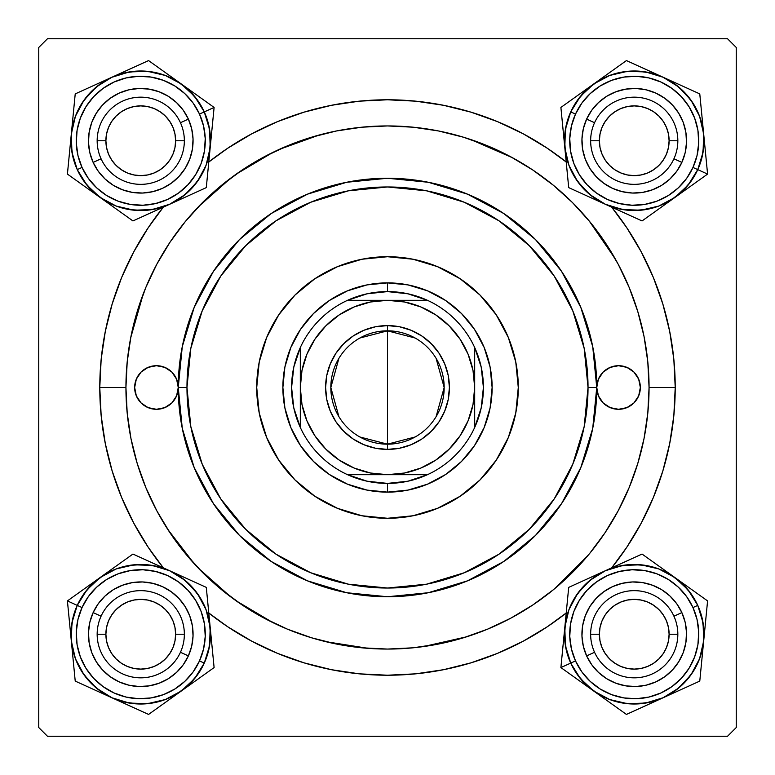 <?xml version="1.0" encoding="UTF-8"?>
<svg xmlns="http://www.w3.org/2000/svg" width="775" height="775" viewBox="0 0 775 775"><rect width="100%" height="100%" fill="white"/><g stroke="black" fill="none" stroke-linecap="round" stroke-linejoin="round"><path stroke-width="1.16" d="M675.219 387.5L649.062 387.5L675.219 387.5L673.833 359.3L669.687 331.371L662.828 303.984L653.315 277.392L641.245 251.875L626.733 227.656L611.669 207.138A287.719 287.719 0 0 1 611.669 567.862L626.733 547.344L641.245 523.125L653.315 497.608L662.828 471.016L669.687 443.629L673.833 415.7L675.219 387.5M99.781 387.5A287.719 287.719 0 0 1 163.331 207.138L148.267 227.656L133.755 251.875L121.685 277.392L112.172 303.984L105.313 331.371L101.167 359.3L99.781 387.5L101.167 415.7L105.313 443.629L112.172 471.016L121.685 497.608L133.755 523.125L148.267 547.344L163.331 567.862A287.719 287.719 0 0 1 99.781 387.5L125.938 387.5L99.781 387.5M208.785 162.014A287.719 287.719 0 0 1 566.215 162.014L547.344 148.267L523.125 133.755L497.608 121.685L471.016 112.172L443.629 105.313L415.7 101.167L387.5 99.781L359.3 101.167L331.371 105.313L303.984 112.172L277.392 121.685L251.875 133.755L227.656 148.267L208.785 162.014M727.531 38.75L47.469 38.75L727.531 38.75L736.25 47.469L736.25 727.531L736.25 47.469L727.531 38.75M38.75 727.531L38.75 47.469L47.469 38.75L38.75 47.469L38.75 727.531L47.469 736.25L38.75 727.531M727.531 736.25L47.469 736.25L727.531 736.25L736.25 727.531L727.531 736.25M615.36 259.063L589.145 220.904M512.478 157.732L471.035 139.636M319.329 134.976L279.01 149.498M272.955 152.355L236.055 174.239M230.795 178.076L198.468 206.712M143.268 293.87L130.694 337.832M167.662 529.228L194.331 563.861M198.468 568.288L230.795 596.924M236.055 600.761L272.955 622.645M325.742 641.671L368.261 648.355M423.547 646.563L466.627 636.808M554.638 588.7L588.089 555.365M88.447 140.759L88.621 136.516L88.447 140.759M88.796 146.785L89.445 150.941L88.796 146.785M130.558 192.064L126.441 191.076M136.516 192.898L141.641 193.062L136.516 192.898M146.785 192.723L150.941 192.074L146.785 192.723M192.064 150.96L191.076 155.078M192.898 145.002L193.062 139.878L192.898 145.002M192.723 134.734L192.074 130.578L192.723 134.734M150.941 89.445L155.078 90.442M145.002 88.621L139.878 88.457L145.002 88.621M134.734 88.796L130.578 89.445L134.734 88.796M89.445 130.578L90.442 126.441M88.447 634.241L88.621 638.484L88.447 634.241M89.29 643.589L89.445 644.422L89.29 643.589M130.558 685.546L129.687 685.371M139.888 686.543L145.002 686.379L139.888 686.543M150.108 685.71L150.941 685.555L150.108 685.71M192.064 644.442L191.89 645.313M193.062 635.113L192.898 629.998L193.062 635.113M192.229 624.892L192.074 624.059L192.229 624.892M150.941 582.926L151.832 583.11M141.631 581.938L136.516 582.102L141.631 581.938M131.411 582.771L130.578 582.926L131.411 582.771M89.454 624.04L89.629 623.168M581.928 140.759L582.102 145.002L581.928 140.759M582.771 150.108L582.926 150.941L582.771 150.108M624.04 192.064L623.168 191.89M633.369 193.062L638.484 192.898L633.369 193.062M643.589 192.229L644.422 192.074L643.589 192.229M685.546 150.96L685.371 151.832M686.543 141.631L686.379 136.516L686.543 141.631M685.71 131.411L685.555 130.578L685.71 131.411M644.422 89.445L645.313 89.629M635.113 88.457L629.998 88.621L635.113 88.457M624.892 89.29L624.059 89.445L624.892 89.29M582.926 130.578L583.11 129.687M581.928 634.241L582.102 629.998L581.928 634.241M582.277 640.266L582.926 644.422L582.277 640.266M624.04 685.546L619.923 684.558M629.998 686.379L635.122 686.543L629.998 686.379M640.266 686.204L644.422 685.555L640.266 686.204M685.546 644.442L684.558 648.559M686.379 638.484L686.543 633.359L686.379 638.484M686.204 628.215L685.555 624.059L686.204 628.215M644.422 582.926L648.559 583.924M638.484 582.102L633.359 581.938L638.484 582.102M628.215 582.277L624.059 582.926L628.215 582.277M582.936 624.04L583.924 619.923M89.454 150.989L89.629 151.832M90.966 156.812L92.419 160.754M92.438 160.803L92.777 161.588M95.044 166.199L97.243 169.793M97.263 169.822L97.757 170.548M100.905 174.646L104.402 178.366M108.258 181.757L111.697 184.256M111.726 184.276L112.433 184.741M116.88 187.308L120.716 189.081M120.764 189.1L121.559 189.42M150.989 192.064L151.832 191.89M156.812 190.553L160.754 189.1M160.803 189.081L161.588 188.742M166.199 186.475L169.793 184.276M169.822 184.256L170.548 183.762M174.646 180.614L178.366 177.117M181.757 173.261L184.256 169.822M184.276 169.793L184.741 169.086M187.308 164.639L189.081 160.803M189.1 160.754L189.42 159.96M192.064 130.529L191.89 129.687M190.553 124.707L189.1 120.764M189.081 120.716L188.742 119.931M186.475 115.32L184.276 111.726M184.256 111.697L183.762 110.97M180.614 106.872L177.117 103.153M173.261 99.762L169.822 97.263M169.793 97.243L169.086 96.778M164.639 94.211L160.803 92.438M160.754 92.419L159.96 92.099M130.529 89.454L129.687 89.629M124.707 90.966L120.764 92.419M120.716 92.438L119.931 92.777M115.32 95.044L111.726 97.243M111.697 97.263L110.97 97.757M106.872 100.905L103.153 104.402M99.762 108.258L97.263 111.697M97.243 111.726L96.778 112.433M94.211 116.88L92.438 120.716M92.419 120.764L92.099 121.559M89.454 644.471L90.452 648.578M92.099 653.441L92.419 654.236M92.438 654.284L94.211 658.12M96.778 662.567L97.243 663.274M97.263 663.303L99.762 666.742M103.153 670.598L106.892 674.114M110.961 677.243L111.697 677.738M111.726 677.757L115.32 679.956M119.922 682.223L120.716 682.562M120.764 682.581L124.727 684.034M150.989 685.546L155.097 684.548M159.96 682.901L160.754 682.581M160.803 682.562L164.639 680.789M169.086 678.222L169.793 677.757M169.822 677.738L173.261 675.238M177.117 671.847L180.633 668.108M183.762 664.039L184.256 663.303M184.276 663.274L186.475 659.68M188.742 655.078L189.081 654.284M189.1 654.236L190.553 650.273M192.064 624.011L191.067 619.903M189.42 615.04L189.1 614.246M189.081 614.197L187.308 610.361M184.741 605.914L184.276 605.207M184.256 605.178L181.757 601.739M178.366 597.883L174.627 594.367M170.558 591.238L169.822 590.744M169.793 590.724L166.199 588.525M161.597 586.258L160.803 585.919M160.754 585.9L156.792 584.447M130.529 582.936L126.422 583.933M121.559 585.58L120.764 585.9M120.716 585.919L116.88 587.692M112.433 590.259L111.726 590.724M111.697 590.744L108.258 593.243M104.402 596.634L100.886 600.373M97.757 604.442L97.263 605.178M97.243 605.207L95.044 608.801M92.777 613.403L92.438 614.197M92.419 614.246L90.966 618.208M582.936 644.471L583.11 645.313M584.447 650.293L585.9 654.236M585.919 654.284L586.258 655.069M588.525 659.68L590.724 663.274M590.744 663.303L591.238 664.03M594.386 668.127L597.883 671.847M601.739 675.238L605.178 677.738M605.207 677.757L605.914 678.222M610.361 680.789L614.197 682.562M614.246 682.581L615.04 682.901M644.471 685.546L645.313 685.371M650.293 684.034L654.236 682.581M654.284 682.562L655.069 682.223M659.68 679.956L663.274 677.757M663.303 677.738L664.03 677.243M668.127 674.095L671.847 670.598M675.238 666.742L677.738 663.303M677.757 663.274L678.222 662.567M680.789 658.12L682.562 654.284M682.581 654.236L682.901 653.441M685.546 624.011L685.371 623.168M684.034 618.188L682.581 614.246M682.562 614.197L682.223 613.413M679.956 608.801L677.757 605.207M677.738 605.178L677.243 604.452M674.095 600.354L670.598 596.634M666.742 593.243L663.303 590.744M663.274 590.724L662.567 590.259M658.12 587.692L654.284 585.919M654.236 585.9L653.441 585.58M624.011 582.936L623.168 583.11M618.188 584.447L614.246 585.9M614.197 585.919L613.413 586.258M608.801 588.525L605.207 590.724M605.178 590.744L604.452 591.238M600.354 594.386L596.634 597.883M593.243 601.739L590.744 605.178M590.724 605.207L590.259 605.914M587.692 610.361L585.919 614.197M585.9 614.246L585.58 615.04M582.936 150.989L583.933 155.097M585.58 159.96L585.9 160.754M585.919 160.803L587.692 164.639M590.259 169.086L590.724 169.793M590.744 169.822L593.243 173.261M596.634 177.117L600.373 180.633M604.442 183.762L605.178 184.256M605.207 184.276L608.801 186.475M613.403 188.742L614.197 189.081M614.246 189.1L618.208 190.553M644.471 192.064L648.578 191.067M653.441 189.42L654.236 189.1M654.284 189.081L658.12 187.308M662.567 184.741L663.274 184.276M663.303 184.256L666.742 181.757M670.598 178.366L674.114 174.627M677.243 170.558L677.738 169.822M677.757 169.793L679.956 166.199M682.223 161.597L682.562 160.803M682.581 160.754L684.034 156.792M685.546 130.529L684.548 126.422M682.901 121.559L682.581 120.764M682.562 120.716L680.789 116.88M678.222 112.433L677.757 111.726M677.738 111.697L675.238 108.258M671.847 104.402L668.108 100.886M664.039 97.757L663.303 97.263M663.274 97.243L659.68 95.044M655.078 92.777L654.284 92.438M654.236 92.419L650.273 90.966M624.011 89.454L619.903 90.452M615.04 92.099L614.246 92.419M614.197 92.438L610.361 94.211M605.914 96.778L605.207 97.243M605.178 97.263L601.739 99.762M597.883 103.153L594.367 106.892M591.238 110.961L590.744 111.697M590.724 111.726L588.525 115.32M586.258 119.922L585.919 120.716M585.9 120.764L584.447 124.727M208.785 612.986L227.656 626.733L251.875 641.245L277.392 653.315L303.984 662.828L331.371 669.687L359.3 673.833L387.5 675.219L415.7 673.833L443.629 669.687L471.016 662.828L497.608 653.315L523.125 641.245L547.344 626.733L566.215 612.986A287.719 287.719 0 0 1 208.785 612.986M677.834 634.241L669.116 634.241A34.875 34.875 0 0 1 634.241 669.116A34.875 34.875 0 0 1 599.366 634.241L590.647 634.241A43.594 43.594 0 0 0 634.241 677.834A43.594 43.594 0 0 0 677.834 634.241A43.594 43.594 0 0 1 634.241 677.834A43.594 43.594 0 0 1 590.647 634.241A43.594 43.594 0 0 1 634.241 590.647A43.594 43.594 0 0 1 677.834 634.241A43.594 43.594 0 0 0 634.241 590.647A43.594 43.594 0 0 0 590.647 634.241L599.366 634.241L600.034 641.041L602.02 647.59L605.246 653.616L609.576 658.905L614.866 663.235L620.891 666.461L627.44 668.447L634.241 669.116L641.041 668.447L647.59 666.461L653.616 663.235L658.905 658.905L663.235 653.616L666.461 647.59L668.447 641.041L669.116 634.241L668.447 627.44L666.461 620.891L663.235 614.866L658.905 609.576L653.616 605.246L647.59 602.02L641.041 600.034L634.241 599.366L627.44 600.034L620.891 602.02L614.866 605.246L609.576 609.576L605.246 614.866L602.02 620.891L600.034 627.44L599.366 634.241A34.875 34.875 0 0 1 634.241 599.366A34.875 34.875 0 0 1 669.116 634.241L677.834 634.241M605.246 653.616L609.576 658.905M653.616 663.235L658.905 658.905M663.235 614.866L658.905 609.576M614.866 605.246L609.576 609.576M184.353 634.241L175.634 634.241A34.875 34.875 0 0 1 140.759 669.116A34.875 34.875 0 0 1 105.884 634.241L97.166 634.241A43.594 43.594 0 0 0 140.759 677.834A43.594 43.594 0 0 0 184.353 634.241A43.594 43.594 0 0 1 140.759 677.834A43.594 43.594 0 0 1 97.166 634.241A43.594 43.594 0 0 1 140.759 590.647A43.594 43.594 0 0 1 184.353 634.241A43.594 43.594 0 0 0 140.759 590.647A43.594 43.594 0 0 0 97.166 634.241L105.884 634.241L106.553 627.44L108.539 620.891L111.765 614.866L116.095 609.576L121.384 605.246L127.41 602.02L133.959 600.034L140.759 599.366L147.56 600.034L154.109 602.02L160.134 605.246L165.424 609.576L169.754 614.866L172.98 620.891L174.966 627.44L175.634 634.241L174.966 641.041L172.98 647.59L169.754 653.616L165.424 658.905L160.134 663.235L154.109 666.461L147.56 668.447L140.759 669.116L133.959 668.447L127.41 666.461L121.384 663.235L116.095 658.905L111.765 653.616L108.539 647.59L106.553 641.041L105.884 634.241A34.875 34.875 0 0 1 140.759 599.366A34.875 34.875 0 0 1 175.634 634.241L184.353 634.241M169.754 653.616L165.424 658.905M121.384 663.235L116.095 658.905M111.765 614.866L116.095 609.576M160.134 605.246L165.424 609.576M590.647 140.759L599.366 140.759A34.875 34.875 0 0 1 634.241 105.884A34.875 34.875 0 0 1 669.116 140.759L677.834 140.759A43.594 43.594 0 0 0 634.241 97.166A43.594 43.594 0 0 0 590.647 140.759A43.594 43.594 0 0 1 634.241 97.166A43.594 43.594 0 0 1 677.834 140.759A43.594 43.594 0 0 1 634.241 184.353A43.594 43.594 0 0 1 590.647 140.759A43.594 43.594 0 0 0 634.241 184.353A43.594 43.594 0 0 0 677.834 140.759L669.116 140.759L668.447 147.56L666.461 154.109L663.235 160.134L658.905 165.424L653.616 169.754L647.59 172.98L641.041 174.966L634.241 175.634L627.44 174.966L620.891 172.98L614.866 169.754L609.576 165.424L605.246 160.134L602.02 154.109L600.034 147.56L599.366 140.759L600.034 133.959L602.02 127.41L605.246 121.384L609.576 116.095L614.866 111.765L620.891 108.539L627.44 106.553L634.241 105.884L641.041 106.553L647.59 108.539L653.616 111.765L658.905 116.095L663.235 121.384L666.461 127.41L668.447 133.959L669.116 140.759A34.875 34.875 0 0 1 634.241 175.634A34.875 34.875 0 0 1 599.366 140.759L590.647 140.759M605.246 121.384L609.576 116.095M653.616 111.765L658.905 116.095M663.235 160.134L658.905 165.424M614.866 169.754L609.576 165.424M97.166 140.759L105.884 140.759A34.875 34.875 0 0 1 140.759 105.884A34.875 34.875 0 0 1 175.634 140.759L184.353 140.759A43.594 43.594 0 0 0 140.759 97.166A43.594 43.594 0 0 0 97.166 140.759A43.594 43.594 0 0 1 140.759 97.166A43.594 43.594 0 0 1 184.353 140.759A43.594 43.594 0 0 1 140.759 184.353A43.594 43.594 0 0 1 97.166 140.759A43.594 43.594 0 0 0 140.759 184.353A43.594 43.594 0 0 0 184.353 140.759L175.634 140.759L174.966 133.959L172.98 127.41L169.754 121.384L165.424 116.095L160.134 111.765L154.109 108.539L147.56 106.553L140.759 105.884L133.959 106.553L127.41 108.539L121.384 111.765L116.095 116.095L111.765 121.384L108.539 127.41L106.553 133.959L105.884 140.759L106.553 147.56L108.539 154.109L111.765 160.134L116.095 165.424L121.384 169.754L127.41 172.98L133.959 174.966L140.759 175.634L147.56 174.966L154.109 172.98L160.134 169.754L165.424 165.424L169.754 160.134L172.98 154.109L174.966 147.56L175.634 140.759A34.875 34.875 0 0 1 140.759 175.634A34.875 34.875 0 0 1 105.884 140.759L97.166 140.759M169.754 121.384L165.424 116.095M121.384 111.765L116.095 116.095M111.765 160.134L116.095 165.424M160.134 169.754L165.424 165.424M705.279 624.582L704.698 630.54M707.585 600.916L674.822 577.491A69.769 69.769 0 0 1 703.681 641.002L699.563 658.75L690.99 674.822L678.561 688.123L663.1 697.762L674.928 690.893L685.197 681.864L693.509 671.014L699.544 658.74L703.07 645.527L703.952 631.887L702.15 618.334L697.742 605.391A69.75 69.75 0 0 1 663.09 697.742A69.75 69.75 0 0 1 570.739 663.09L565.421 645.682L564.801 627.479L568.918 609.731L577.491 593.66L589.92 580.359L605.382 570.72L622.8 565.421L641.002 564.801L658.75 568.918L674.822 577.491L688.123 589.92L697.762 605.382L692.976 607.552A64.519 64.519 0 0 1 660.93 692.976A64.519 64.519 0 0 1 575.505 660.93L570.739 663.09A69.75 69.75 0 0 0 663.09 697.742A69.75 69.75 0 0 0 697.742 605.391L703.061 622.8L703.681 641.002L707.585 600.916L642.049 554.057L568.705 587.382L560.897 667.566L593.66 690.99A69.769 69.769 0 0 1 570.72 663.1L560.897 667.566L626.433 714.424L699.777 681.099L705.696 620.358M673.93 616.202A43.594 43.594 0 0 0 616.202 594.551A43.594 43.594 0 0 0 594.551 652.279L586.617 655.882A52.312 52.312 0 0 1 612.599 586.617A52.312 52.312 0 0 1 681.864 612.599L673.93 616.202A43.594 43.594 0 0 1 652.279 673.93A43.594 43.594 0 0 1 594.551 652.279A43.594 43.594 0 0 1 616.202 594.551A43.594 43.594 0 0 1 673.93 616.202L681.864 612.599L685.178 622.306L686.524 632.477L685.865 642.708L683.221 652.618L678.697 661.821L672.458 669.958L664.756 676.73L655.882 681.864L646.176 685.178L636.004 686.524L625.774 685.865L615.863 683.221L606.66 678.697L598.523 672.458L591.751 664.756L586.617 655.882L583.304 646.176L581.957 636.004L582.616 625.774L585.261 615.863L589.785 606.66L596.023 598.523L603.725 591.751L612.599 586.617L622.306 583.304L632.477 581.957L642.708 582.616L652.618 585.261L661.821 589.785L669.958 596.023L676.73 603.725L681.864 612.599A52.312 52.312 0 0 1 655.882 681.864A52.312 52.312 0 0 1 586.617 655.882L594.551 652.279A43.594 43.594 0 0 0 652.279 673.93A43.594 43.594 0 0 0 673.93 616.202M645.691 703.061L627.479 703.681L609.731 699.563L593.66 690.99L580.359 678.561L570.72 663.1L577.588 674.928L586.617 685.197L597.467 693.509L609.741 699.544L622.955 703.07L636.595 703.952L650.148 702.15L663.09 697.742L645.682 703.061L627.479 703.681M622.8 565.421L641.002 564.801M697.742 605.391L690.893 593.553L681.864 583.284L671.014 574.972L658.74 568.937L645.527 565.411L631.887 564.529L618.334 566.331L605.391 570.739L593.553 577.588L583.284 586.617L574.972 597.467L568.937 609.741L565.411 622.955L564.529 636.595L566.331 650.148L570.739 663.09A69.75 69.75 0 0 1 605.391 570.739A69.75 69.75 0 0 1 697.742 605.391A69.75 69.75 0 0 0 605.391 570.739A69.75 69.75 0 0 0 570.739 663.09L575.505 660.93L581.841 671.877L590.182 681.38L600.228 689.062L611.582 694.652L623.798 697.907L636.42 698.721L648.956 697.054L660.93 692.976L671.877 686.64L681.38 678.299L689.062 668.253L694.652 656.9L697.907 644.684L698.721 632.061L697.054 619.525L692.976 607.552L686.64 596.605L678.299 587.101L668.253 579.419L656.9 573.829L644.684 570.574L632.061 569.761L619.525 571.427L607.552 575.505L596.605 581.841L587.101 590.182L579.419 600.228L573.829 611.582L570.574 623.798L569.761 636.42L571.427 648.956L575.505 660.93A64.519 64.519 0 0 1 607.552 575.505A64.519 64.519 0 0 1 692.976 607.552L697.742 605.391M657.994 565.459L642.049 554.057L605.382 570.72A69.769 69.769 0 0 1 674.822 577.491L657.994 565.459M564.801 627.479A69.769 69.769 0 0 1 605.382 570.72L568.705 587.382L560.897 667.566L570.72 663.1A69.769 69.769 0 0 1 564.801 627.479L565.818 617.016M663.1 697.762A69.769 69.769 0 0 1 593.66 690.99L626.433 714.424L699.777 681.099L703.681 641.002A69.769 69.769 0 0 1 663.1 697.762L681.961 689.188M688.433 587.227L691.697 589.552M674.822 577.491L683.366 583.604M661.395 567.891L666.268 571.369M642.959 554.706L657.946 565.421M624.253 562.146L642.049 554.057M614.962 566.37L619.07 564.5M586.52 579.293L605.382 570.72M566.428 610.816L566.816 606.835M563.202 643.899L563.783 637.941M560.897 667.566L562.786 648.123M580.049 681.254L576.794 678.929M593.66 690.99L585.115 684.877M644.228 706.335L626.433 714.424L610.535 703.061M653.499 702.121L649.411 703.981M607.087 700.59L602.214 697.113M702.053 657.665L701.666 661.656M703.681 641.002L702.663 651.465M194.757 681.399L189.885 684.877M185.07 580.349L197.509 593.66L206.082 609.731L210.199 627.479L209.579 645.682L204.28 663.1L199.495 660.93A64.519 64.519 0 0 1 114.07 692.976A64.519 64.519 0 0 1 82.024 607.552L77.258 605.391A69.75 69.75 0 0 0 111.91 697.742A69.75 69.75 0 0 0 204.261 663.09L194.641 678.561L181.34 690.99L214.103 667.566L206.295 587.382L132.951 554.057L67.415 600.916L71.319 641.002A69.769 69.769 0 0 1 77.238 605.382L67.415 600.916L75.223 681.099L148.568 714.424L198.206 678.929M180.449 652.279A43.594 43.594 0 0 0 158.797 594.551A43.594 43.594 0 0 0 101.07 616.202L93.136 612.599A52.312 52.312 0 0 1 162.401 586.617A52.312 52.312 0 0 1 188.383 655.882L180.449 652.279A43.594 43.594 0 0 1 122.721 673.93A43.594 43.594 0 0 1 101.07 616.202A43.594 43.594 0 0 1 158.797 594.551A43.594 43.594 0 0 1 180.449 652.279L188.383 655.882L183.249 664.756L176.477 672.458L168.34 678.697L159.137 683.221L149.226 685.865L138.996 686.524L128.824 685.178L119.117 681.864L110.244 676.73L102.542 669.958L96.303 661.821L91.779 652.618L89.135 642.708L88.476 632.477L89.823 622.306L93.136 612.599L98.27 603.725L105.042 596.023L113.179 589.785L122.382 585.261L132.292 582.616L142.523 581.957L152.694 583.304L162.401 586.617L171.275 591.751L178.977 598.523L185.215 606.66L189.739 615.863L192.384 625.774L193.043 636.004L191.696 646.176L188.383 655.882A52.312 52.312 0 0 1 119.117 681.864A52.312 52.312 0 0 1 93.136 612.599L101.07 616.202A43.594 43.594 0 0 0 122.721 673.93A43.594 43.594 0 0 0 180.449 652.279M214.103 667.566L210.199 627.479A69.769 69.769 0 0 1 181.34 690.99L165.269 699.563L147.521 703.681L129.309 703.061L111.9 697.762L124.852 702.15L138.405 703.952L152.045 703.07L165.259 699.544L177.533 693.509L188.383 685.197L197.412 674.928L204.261 663.09A69.75 69.75 0 0 1 111.91 697.742A69.75 69.75 0 0 1 77.258 605.391L86.878 589.92L100.178 577.491L116.25 568.918L133.998 564.801L152.21 565.421L169.618 570.72L185.08 580.359L197.509 593.66M96.449 688.132L84.01 674.822L75.437 658.75L71.319 641.002L71.939 622.8L77.238 605.382L72.85 618.334L71.048 631.887L71.93 645.527L75.456 658.74L81.491 671.014L89.803 681.864L100.072 690.893L111.91 697.742L96.439 688.123L84.01 674.822M204.261 663.09L208.669 650.148L210.471 636.595L209.589 622.955L206.063 609.741L200.028 597.467L191.716 586.617L181.447 577.588L169.609 570.739L156.666 566.331L143.113 564.529L129.473 565.411L116.26 568.937L103.986 574.972L93.136 583.284L84.107 593.553L77.258 605.391A69.75 69.75 0 0 1 169.609 570.739A69.75 69.75 0 0 1 204.261 663.09A69.75 69.75 0 0 0 169.609 570.739A69.75 69.75 0 0 0 77.258 605.391L82.024 607.552L77.946 619.525L76.279 632.061L77.093 644.684L80.348 656.9L85.938 668.253L93.62 678.299L103.123 686.64L114.07 692.976L126.044 697.054L138.58 698.721L151.203 697.907L163.418 694.652L174.772 689.062L184.818 681.38L193.159 671.877L199.495 660.93L203.573 648.956L205.239 636.42L204.426 623.798L201.171 611.582L195.581 600.228L187.899 590.182L178.395 581.841L167.448 575.505L155.475 571.427L142.939 569.761L130.316 570.574L118.1 573.829L106.747 579.419L96.701 587.101L88.36 596.605L82.024 607.552A64.519 64.519 0 0 1 167.448 575.505A64.519 64.519 0 0 1 199.495 660.93L204.261 663.09M208.194 606.883L206.295 587.382L169.618 570.72A69.769 69.769 0 0 1 210.199 627.479L208.194 606.883M100.178 577.491A69.769 69.769 0 0 1 169.618 570.72L132.951 554.057L67.415 600.916L77.238 605.382A69.769 69.769 0 0 1 100.178 577.491L108.733 571.369M111.9 697.762A69.769 69.769 0 0 1 71.319 641.002L75.223 681.099L102.339 693.422L148.568 714.424L181.34 690.99A69.769 69.769 0 0 1 111.9 697.762L121.452 702.102M211.817 644.141L212.214 648.123M210.199 627.479L211.217 637.941M208.601 611.049L209.182 617.016M206.402 588.496L208.184 606.835M188.499 579.303L206.295 587.382M179.199 575.079L183.317 576.949M160.067 566.38L169.618 570.72M150.776 562.156L152.83 563.096M113.799 567.746L117.054 565.421M86.761 587.082L91.634 583.604M67.415 600.916L83.303 589.552M69.702 624.34L69.304 620.358M71.319 641.002L70.302 630.54M93.019 689.178L75.223 681.099L73.334 661.656M102.3 693.393L98.202 691.533M72.918 657.423L72.337 651.465M130.752 706.325L128.689 705.386M167.72 700.736L164.465 703.061M181.34 690.99L172.786 697.113M580.243 93.601L585.115 90.123M589.93 194.651L577.491 181.34L568.918 165.269L564.801 147.521L565.421 129.318L570.72 111.9L575.505 114.07A64.519 64.519 0 0 1 660.93 82.024A64.519 64.519 0 0 1 692.976 167.448L697.742 169.609A69.75 69.75 0 0 0 663.09 77.258A69.75 69.75 0 0 0 570.739 111.91L580.359 96.439L593.66 84.01L560.897 107.434L568.705 187.618L642.049 220.943L707.585 174.084L703.681 133.998A69.769 69.769 0 0 1 697.762 169.618L707.585 174.084L699.777 93.901L626.433 60.576L576.794 96.071M594.551 122.721A43.594 43.594 0 0 0 616.202 180.449A43.594 43.594 0 0 0 673.93 158.797L681.864 162.401A52.312 52.312 0 0 1 612.599 188.383A52.312 52.312 0 0 1 586.617 119.117L594.551 122.721A43.594 43.594 0 0 1 652.279 101.07A43.594 43.594 0 0 1 673.93 158.797A43.594 43.594 0 0 1 616.202 180.449A43.594 43.594 0 0 1 594.551 122.721L586.617 119.117L591.751 110.244L598.523 102.542L606.66 96.303L615.863 91.779L625.774 89.135L636.004 88.476L646.176 89.823L655.882 93.136L664.756 98.27L672.458 105.042L678.697 113.179L683.221 122.382L685.865 132.292L686.524 142.523L685.178 152.694L681.864 162.401L676.73 171.275L669.958 178.977L661.821 185.215L652.618 189.739L642.708 192.384L632.477 193.043L622.306 191.696L612.599 188.383L603.725 183.249L596.023 176.477L589.785 168.34L585.261 159.137L582.616 149.226L581.957 138.996L583.304 128.824L586.617 119.117A52.312 52.312 0 0 1 655.882 93.136A52.312 52.312 0 0 1 681.864 162.401L673.93 158.797A43.594 43.594 0 0 0 652.279 101.07A43.594 43.594 0 0 0 594.551 122.721M560.897 107.434L564.801 147.521A69.769 69.769 0 0 1 593.66 84.01L609.731 75.437L627.479 71.319L645.691 71.939L663.1 77.238L650.148 72.85L636.595 71.048L622.955 71.93L609.741 75.456L597.467 81.491L586.617 89.803L577.588 100.072L570.739 111.91A69.75 69.75 0 0 1 663.09 77.258A69.75 69.75 0 0 1 697.742 169.609L688.123 185.08L674.822 197.509L658.75 206.082L641.002 210.199L622.79 209.579L605.382 204.28L589.92 194.641L577.491 181.34M678.551 86.868L690.99 100.178L699.563 116.25L703.681 133.998L703.061 152.2L697.762 169.618L702.15 156.666L703.952 143.113L703.07 129.473L699.544 116.26L693.509 103.986L685.197 93.136L674.928 84.107L663.09 77.258L678.561 86.878L690.99 100.178M570.739 111.91L566.331 124.852L564.529 138.405L565.411 152.045L568.937 165.259L574.972 177.533L583.284 188.383L593.553 197.412L605.391 204.261L618.334 208.669L631.887 210.471L645.527 209.589L658.74 206.063L671.014 200.028L681.864 191.716L690.893 181.447L697.742 169.609A69.75 69.75 0 0 1 605.391 204.261A69.75 69.75 0 0 1 570.739 111.91A69.75 69.75 0 0 0 605.391 204.261A69.75 69.75 0 0 0 697.742 169.609L692.976 167.448L697.054 155.475L698.721 142.939L697.907 130.316L694.652 118.1L689.062 106.747L681.38 96.701L671.877 88.36L660.93 82.024L648.956 77.946L636.42 76.279L623.798 77.093L611.582 80.348L600.228 85.938L590.182 93.62L581.841 103.123L575.505 114.07L571.427 126.044L569.761 138.58L570.574 151.203L573.829 163.418L579.419 174.772L587.101 184.818L596.605 193.159L607.552 199.495L619.525 203.573L632.061 205.239L644.684 204.426L656.9 201.171L668.253 195.581L678.299 187.899L686.64 178.395L692.976 167.448A64.519 64.519 0 0 1 607.552 199.495A64.519 64.519 0 0 1 575.505 114.07L570.739 111.91M566.806 168.117L568.705 187.618L605.382 204.28A69.769 69.769 0 0 1 564.801 147.521L566.806 168.117M674.822 197.509A69.769 69.769 0 0 1 605.382 204.28L642.049 220.943L707.585 174.084L697.762 169.618A69.769 69.769 0 0 1 674.822 197.509L666.268 203.631M663.1 77.238A69.769 69.769 0 0 1 703.681 133.998L699.777 93.901L672.661 81.578L626.433 60.576L593.66 84.01A69.769 69.769 0 0 1 663.1 77.238L653.548 72.898M563.183 130.859L562.786 126.877M564.801 147.521L563.783 137.059M566.399 163.951L565.818 157.984M568.598 186.504L566.816 168.165M586.501 195.697L568.705 187.618M595.801 199.921L591.683 198.051M614.933 208.62L605.382 204.28M624.224 212.844L622.17 211.904M661.201 207.254L657.946 209.579M688.239 187.918L683.366 191.396M707.585 174.084L691.697 185.448M705.298 150.66L705.696 154.642M703.681 133.998L704.698 144.46M681.981 85.822L699.777 93.901L701.666 113.344M672.7 81.608L676.798 83.468M702.082 117.577L702.663 123.535M644.248 68.675L646.311 69.614M607.28 74.264L610.535 71.939M593.66 84.01L602.214 77.888M69.721 150.418L70.302 144.46M67.415 174.084L100.178 197.509A69.769 69.769 0 0 1 71.319 133.998L75.437 116.25L84.01 100.178L96.439 86.878L111.9 77.238L100.072 84.107L89.803 93.136L81.491 103.986L75.456 116.26L71.93 129.473L71.048 143.113L72.85 156.666L77.258 169.609A69.75 69.75 0 0 1 111.91 77.258A69.75 69.75 0 0 1 204.261 111.91L209.579 129.318L210.199 147.521L206.082 165.269L197.509 181.34L185.08 194.641L169.618 204.28L152.2 209.579L133.998 210.199L116.25 206.082L100.178 197.509L86.878 185.08L77.238 169.618L82.024 167.448A64.519 64.519 0 0 1 114.07 82.024A64.519 64.519 0 0 1 199.495 114.07L204.261 111.91A69.75 69.75 0 0 0 111.91 77.258A69.75 69.75 0 0 0 77.258 169.609L71.939 152.2L71.319 133.998L67.415 174.084L132.951 220.943L206.295 187.618L214.103 107.434L181.34 84.01A69.769 69.769 0 0 1 204.28 111.9L214.103 107.434L148.568 60.576L75.223 93.901L69.304 154.642M101.07 158.797A43.594 43.594 0 0 0 158.797 180.449A43.594 43.594 0 0 0 180.449 122.721L188.383 119.117A52.312 52.312 0 0 1 162.401 188.383A52.312 52.312 0 0 1 93.136 162.401L101.07 158.797A43.594 43.594 0 0 1 122.721 101.07A43.594 43.594 0 0 1 180.449 122.721A43.594 43.594 0 0 1 158.797 180.449A43.594 43.594 0 0 1 101.07 158.797L93.136 162.401L89.823 152.694L88.476 142.523L89.135 132.292L91.779 122.382L96.303 113.179L102.542 105.042L110.244 98.27L119.117 93.136L128.824 89.823L138.996 88.476L149.226 89.135L159.137 91.779L168.34 96.303L176.477 102.542L183.249 110.244L188.383 119.117L191.696 128.824L193.043 138.996L192.384 149.226L189.739 159.137L185.215 168.34L178.977 176.477L171.275 183.249L162.401 188.383L152.694 191.696L142.523 193.043L132.292 192.384L122.382 189.739L113.179 185.215L105.042 178.977L98.27 171.275L93.136 162.401A52.312 52.312 0 0 1 119.117 93.136A52.312 52.312 0 0 1 188.383 119.117L180.449 122.721A43.594 43.594 0 0 0 122.721 101.07A43.594 43.594 0 0 0 101.07 158.797M129.309 71.939L147.521 71.319L165.269 75.437L181.34 84.01L194.641 96.439L204.28 111.9L197.412 100.072L188.383 89.803L177.533 81.491L165.259 75.456L152.045 71.93L138.405 71.048L124.852 72.85L111.91 77.258L129.318 71.939L147.521 71.319M152.2 209.579L133.998 210.199M77.258 169.609L84.107 181.447L93.136 191.716L103.986 200.028L116.26 206.063L129.473 209.589L143.113 210.471L156.666 208.669L169.609 204.261L181.447 197.412L191.716 188.383L200.028 177.533L206.063 165.259L209.589 152.045L210.471 138.405L208.669 124.852L204.261 111.91A69.75 69.75 0 0 1 169.609 204.261A69.75 69.75 0 0 1 77.258 169.609A69.75 69.75 0 0 0 169.609 204.261A69.75 69.75 0 0 0 204.261 111.91L199.495 114.07L193.159 103.123L184.818 93.62L174.772 85.938L163.418 80.348L151.203 77.093L138.58 76.279L126.044 77.946L114.07 82.024L103.123 88.36L93.62 96.701L85.938 106.747L80.348 118.1L77.093 130.316L76.279 142.939L77.946 155.475L82.024 167.448L88.36 178.395L96.701 187.899L106.747 195.581L118.1 201.171L130.316 204.426L142.939 205.239L155.475 203.573L167.448 199.495L178.395 193.159L187.899 184.818L195.581 174.772L201.171 163.418L204.426 151.203L205.239 138.58L203.573 126.044L199.495 114.07A64.519 64.519 0 0 1 167.448 199.495A64.519 64.519 0 0 1 82.024 167.448L77.258 169.609M117.006 209.541L132.951 220.943L169.618 204.28A69.769 69.769 0 0 1 100.178 197.509L117.006 209.541M210.199 147.521A69.769 69.769 0 0 1 169.618 204.28L206.295 187.618L214.103 107.434L204.28 111.9A69.769 69.769 0 0 1 210.199 147.521L209.182 157.984M111.9 77.238A69.769 69.769 0 0 1 181.34 84.01L148.568 60.576L75.223 93.901L71.319 133.998A69.769 69.769 0 0 1 111.9 77.238L93.039 85.812M86.567 187.773L83.303 185.448M100.178 197.509L91.634 191.396M113.605 207.109L108.733 203.631M132.041 220.294L117.054 209.579M150.747 212.854L132.951 220.943M160.037 208.63L155.93 210.5M188.48 195.707L169.618 204.28M208.572 164.184L208.184 168.165M211.798 131.101L211.217 137.059M214.103 107.434L212.214 126.877M194.951 93.746L198.206 96.071M181.34 84.01L189.885 90.123M130.772 68.665L148.568 60.576L164.465 71.939M121.501 72.879L125.589 71.019M167.913 74.41L172.786 77.888M72.947 117.335L73.334 113.344M71.319 133.998L72.337 123.535M535.467 239.533L561.488 271.25L580.824 307.423L592.73 346.677L596.75 387.5A21.797 21.797 0 0 1 618.547 365.703A21.797 21.797 0 0 1 640.344 387.5L638.687 395.841L633.96 402.913L626.888 407.64L618.547 409.297L610.206 407.64L603.134 402.913L598.407 395.841L596.75 387.5L588.031 387.5A200.531 200.531 0 0 1 387.5 588.031A200.531 200.531 0 0 1 186.969 387.5L178.25 387.5A209.25 209.25 0 0 0 387.5 596.75A209.25 209.25 0 0 0 596.75 387.5A209.25 209.25 0 0 1 387.5 596.75A209.25 209.25 0 0 1 178.25 387.5L176.593 395.841L171.866 402.913L164.794 407.64L156.453 409.297L148.112 407.64L141.04 402.913L136.313 395.841L134.656 387.5A21.797 21.797 0 0 1 156.453 365.703A21.797 21.797 0 0 1 178.25 387.5L182.27 346.677L194.176 307.423L213.513 271.25L239.465 239.611M518.281 387.5A130.781 130.781 0 0 1 387.5 518.281A130.781 130.781 0 0 1 256.719 387.5L259.228 361.983L266.677 337.454L278.758 314.844L295.023 295.023L314.844 278.758L337.454 266.677L361.983 259.228L387.5 256.719L413.017 259.228L437.546 266.677L460.156 278.758L479.977 295.023L496.242 314.844L508.323 337.454L515.772 361.983L518.281 387.5L515.772 413.017L508.323 437.546L496.242 460.156L479.977 479.977L460.156 496.242L437.546 508.323L413.017 515.772L387.5 518.281L361.983 515.772L337.454 508.323L314.844 496.242L295.023 479.977L278.758 460.156L266.677 437.546L259.228 413.017L256.719 387.5A130.781 130.781 0 0 1 387.5 256.719A130.781 130.781 0 0 1 518.281 387.5A130.781 130.781 0 0 0 508.332 337.474M508.323 337.435A130.781 130.781 0 0 0 480.016 295.062M479.938 294.984A130.781 130.781 0 0 0 437.565 266.677M437.526 266.668A130.781 130.781 0 0 0 337.474 266.668M337.435 266.677A130.781 130.781 0 0 0 295.062 294.984M294.984 295.062A130.781 130.781 0 0 0 266.677 337.435M649.062 387.5A261.562 261.562 0 0 1 387.5 649.062A261.562 261.562 0 0 1 125.938 387.5A261.562 261.562 0 0 1 387.5 125.938A261.562 261.562 0 0 1 649.062 387.5L647.803 361.867L644.035 336.476L637.796 311.569L629.155 287.409L618.179 264.198L604.984 242.188L589.688 221.563L572.454 202.546L553.437 185.312L532.812 170.016L510.802 156.821L487.591 145.845L463.431 137.204L438.524 130.965L413.133 127.197L387.5 125.938L361.867 127.197L336.476 130.965L311.569 137.204L287.409 145.845L264.198 156.821L242.188 170.016L221.563 185.312L202.546 202.546L185.312 221.563L170.016 242.188L156.821 264.198L145.845 287.409L137.204 311.569L130.965 336.476L127.197 361.867L125.938 387.5L127.197 413.133L130.965 438.524L137.204 463.431L145.845 487.591L156.821 510.802L170.016 532.812L185.312 553.437L202.546 572.454L221.563 589.688L242.188 604.984L264.198 618.179L287.409 629.155L311.569 637.796L336.476 644.035L361.867 647.803L387.5 649.062L413.133 647.803L438.524 644.035L463.431 637.796L487.591 629.155L510.802 618.179L532.812 604.984L553.437 589.688L572.454 572.454L589.688 553.437L604.984 532.812L618.179 510.802L629.155 487.591L637.796 463.431L644.035 438.524L647.803 413.133L649.062 387.5M239.533 535.467L213.513 503.75L194.176 467.577L182.27 428.323L178.25 387.5A21.797 21.797 0 0 1 156.453 409.297A21.797 21.797 0 0 1 134.656 387.5L136.313 379.159L141.04 372.087L148.112 367.36L156.453 365.703L164.794 367.36L171.866 372.087L176.593 379.159L178.25 387.5A209.25 209.25 0 0 1 387.5 178.25A209.25 209.25 0 0 1 596.75 387.5L598.407 379.159L603.134 372.087L610.206 367.36L618.547 365.703L626.888 367.36L633.96 372.087L638.687 379.159L640.344 387.5A21.797 21.797 0 0 1 618.547 409.297A21.797 21.797 0 0 1 596.75 387.5L592.73 428.323L580.824 467.577L561.488 503.75L535.535 535.389M535.467 535.467L503.75 561.488L467.577 580.824L428.323 592.73L387.5 596.75L346.745 592.739M346.677 592.73L307.423 580.824L271.25 561.488L239.611 535.535M239.533 239.533L271.25 213.513L307.423 194.176L346.677 182.27L387.5 178.25L428.255 182.261M428.323 182.27L467.577 194.176L503.75 213.513L535.389 239.465M137.204 463.431L145.845 487.591M463.431 637.796L487.591 629.155M637.796 311.569L629.155 287.409M311.569 137.204L287.409 145.845M484.162 427.538L474.494 445.625L461.483 461.483L445.625 474.494L427.538 484.162L407.912 490.11L387.5 492.125L367.088 490.11L347.462 484.162L329.375 474.494L313.517 461.483L300.506 445.625L290.838 427.538L284.89 407.912L282.875 387.5L284.89 367.088L290.838 347.462L300.506 329.375L313.517 313.517L329.375 300.506L347.462 290.838L367.088 284.89L387.5 282.875L407.912 284.89L427.538 290.838L445.625 300.506L461.483 313.517L474.494 329.375L484.162 347.462L490.11 367.088L492.125 387.5L490.11 407.912L484.162 427.538L474.494 445.625M588.031 387.5L584.176 348.382L572.764 310.756L554.232 276.094L529.296 245.704L498.906 220.768L464.244 202.236L426.618 190.824L387.5 186.969L348.382 190.824L310.756 202.236L276.094 220.768L245.704 245.704L220.768 276.094L202.236 310.756L190.824 348.382L186.969 387.5L190.824 426.618L202.236 464.244L220.768 498.906L245.704 529.296L276.094 554.232L310.756 572.764L348.382 584.176L387.5 588.031L426.618 584.176L464.244 572.764L498.906 554.232L529.296 529.296L554.232 498.906L572.764 464.244L584.176 426.618L588.031 387.5L596.75 387.5A209.25 209.25 0 0 0 387.5 178.25A209.25 209.25 0 0 0 178.25 387.5L186.969 387.5A200.531 200.531 0 0 1 387.5 186.969A200.531 200.531 0 0 1 588.031 387.5M278.758 460.156L295.023 479.977M460.156 496.242L479.977 479.977M496.242 314.844L479.977 295.023M314.844 278.758L295.023 295.023M290.838 347.462L300.506 329.375M313.517 313.517L329.375 300.506L347.462 290.838M427.538 290.838L445.625 300.506M461.483 313.517L474.494 329.375L484.162 347.462M461.483 461.483L445.625 474.494L427.538 484.162M347.462 484.162L329.375 474.494M313.517 461.483L300.506 445.625L290.838 427.538M256.719 387.5A130.781 130.781 0 0 0 266.668 437.526M266.677 437.565A130.781 130.781 0 0 0 294.984 479.938M295.062 480.016A130.781 130.781 0 0 0 337.435 508.323M337.474 508.332A130.781 130.781 0 0 0 437.526 508.332M437.565 508.323A130.781 130.781 0 0 0 479.938 480.016M480.016 479.938A130.781 130.781 0 0 0 508.323 437.565M146.649 368.028L145.245 368.803M136.313 379.159L136.119 379.643M145.245 406.197L148.112 407.64M168.562 405.625L171.866 402.913M176.593 395.841L176.874 395.124M629.755 368.803L626.888 367.36M606.438 369.375L603.134 372.087M598.407 379.159L598.126 379.876M628.351 406.972L629.755 406.197M638.687 395.841L638.881 395.357M415.148 436.974L387.5 444.172A56.672 56.672 0 0 0 444.172 387.5A56.672 56.672 0 0 0 387.5 330.828L387.5 325.597A61.903 61.903 0 0 1 449.403 387.5A61.903 61.903 0 0 1 387.5 449.403L387.5 330.828A56.672 56.672 0 0 1 444.172 387.5A56.672 56.672 0 0 1 387.5 444.172L359.852 436.974M359.852 338.026L387.5 330.828L415.148 338.026M436.083 358.321L444.172 387.5L436.083 416.679M300.312 427.451A95.906 95.906 0 0 1 300.312 347.549L293.802 367.05L291.594 387.5L293.802 407.95L300.312 427.451A95.906 95.906 0 0 0 347.549 474.688L367.05 481.198L387.5 483.406A95.906 95.906 0 0 1 347.549 474.688L427.451 474.688A95.906 95.906 0 0 1 387.5 483.406L407.95 481.198L427.451 474.688A95.906 95.906 0 0 0 474.688 427.451L481.198 407.95L483.406 387.5L481.198 367.05L474.688 347.549A95.906 95.906 0 0 1 474.688 427.451L474.688 347.549A95.906 95.906 0 0 0 427.451 300.312L407.95 293.802L387.5 291.594L387.5 282.875A104.625 104.625 0 0 0 282.875 387.5A104.625 104.625 0 0 0 387.5 492.125L387.5 483.406L387.5 492.125A104.625 104.625 0 0 1 282.875 387.5A104.625 104.625 0 0 1 387.5 282.875A104.625 104.625 0 0 1 492.125 387.5A104.625 104.625 0 0 1 387.5 492.125A104.625 104.625 0 0 0 492.125 387.5A104.625 104.625 0 0 0 387.5 282.875L387.5 291.594L367.05 293.802L347.549 300.312A95.906 95.906 0 0 1 427.451 300.312L347.549 300.312A95.906 95.906 0 0 0 300.312 347.549L300.312 427.451A95.906 95.906 0 0 0 347.549 474.688L387.5 474.688L404.511 473.012L420.864 468.052L435.938 459.992L449.151 449.151L459.992 435.938L468.052 420.864L473.012 404.511L474.688 387.5L473.012 370.489L468.052 354.136L459.992 339.062L449.151 325.849L435.938 315.008L420.864 306.948L404.511 301.988L387.5 300.312L370.489 301.988L354.136 306.948L339.062 315.008L325.849 325.849L315.008 339.062L306.948 354.136L301.988 370.489L300.312 387.5L301.988 404.511L306.948 420.864L315.008 435.938L325.849 449.151L339.062 459.992L354.136 468.052L370.489 473.012L387.5 474.688L427.451 474.688A95.906 95.906 0 0 0 474.688 427.451L474.688 347.549A95.906 95.906 0 0 0 427.451 300.312L347.549 300.312A95.906 95.906 0 0 0 300.312 347.549L300.312 387.5A87.188 87.188 0 0 1 387.5 300.312A87.188 87.188 0 0 1 474.688 387.5A87.188 87.188 0 0 1 387.5 474.688A87.188 87.188 0 0 1 300.312 387.5L300.312 427.451M387.5 325.597L399.58 326.788L411.186 330.305L421.891 336.03L431.268 343.732L438.97 353.109L444.695 363.814L448.212 375.42L449.403 387.5L448.212 399.58L444.695 411.186L438.97 421.891L431.268 431.268L421.891 438.97L411.186 444.695L399.58 448.212L387.5 449.403L375.42 448.212L363.814 444.695L353.109 438.97L343.732 431.268L336.03 421.891L330.305 411.186L326.788 399.58L325.597 387.5L326.788 375.42L330.305 363.814L336.03 353.109L343.732 343.732L353.109 336.03L363.814 330.305L375.42 326.788L387.5 325.597L387.5 444.172A56.672 56.672 0 0 1 330.828 387.5A56.672 56.672 0 0 1 387.5 330.828A56.672 56.672 0 0 0 330.828 387.5A56.672 56.672 0 0 0 387.5 444.172L387.5 449.403A61.903 61.903 0 0 1 325.597 387.5A61.903 61.903 0 0 1 387.5 325.597M338.917 416.679L330.828 387.5L338.917 358.321"/></g></svg>
